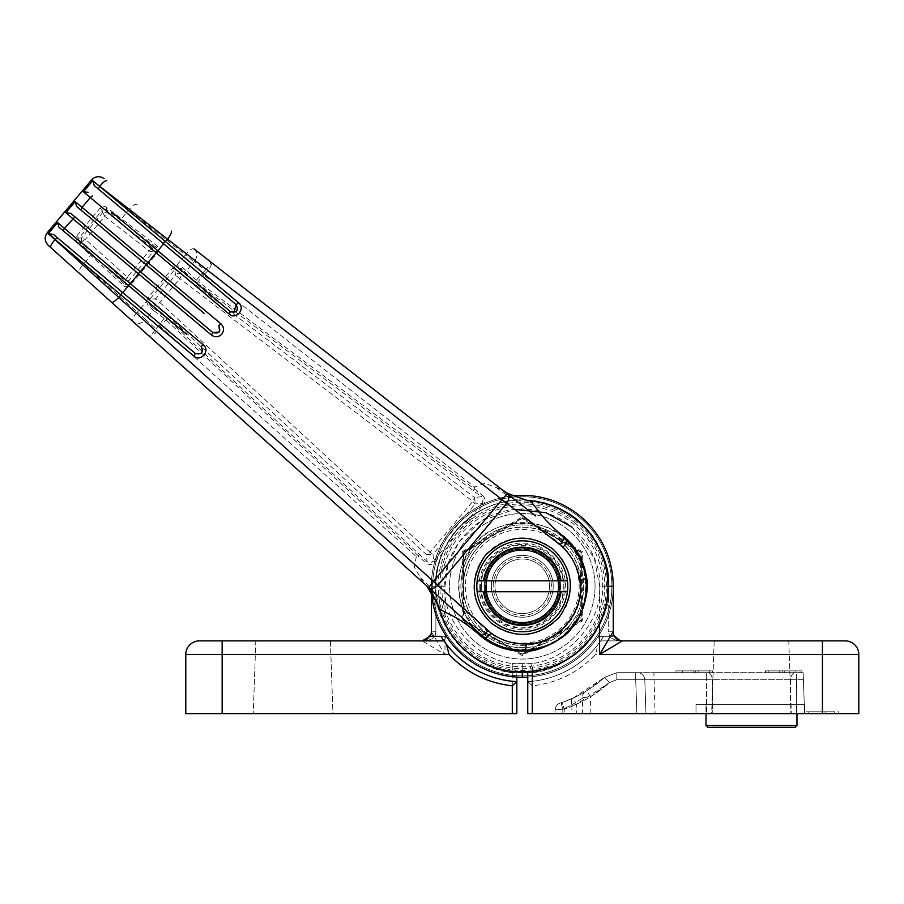 <?xml version="1.0" encoding="UTF-8"?>
<svg xmlns="http://www.w3.org/2000/svg" width="904" height="904" viewBox="0 0 904 904"><rect width="100%" height="100%" fill="white"/><g stroke="black" fill="none" stroke-linecap="round" stroke-linejoin="round"><path stroke-width="0.68" stroke-dasharray="4.52 3.39" d="M512.41 495.878A90.954 90.954 0 0 0 431.344 586.289L431.344 591.984L431.344 586.289A90.954 90.954 0 0 1 522.286 495.347A90.954 90.954 0 0 1 613.24 586.289A90.954 90.954 0 0 0 522.286 495.347A90.954 90.954 0 0 0 431.344 586.289A90.954 90.954 0 0 1 522.286 495.347A90.954 90.954 0 0 1 613.24 586.289A90.954 90.954 0 0 1 522.286 677.243L516.828 677.243L516.828 673.774L512.285 663.604L522.286 663.604C560.536 667.062 603.047 624.54 599.601 586.289C602.697 563.678 579.509 510.037 522.286 508.986C465.074 510.037 441.875 563.678 444.983 586.289L444.983 654.507L431.344 631.772L431.344 586.289L431.344 631.772A9.097 9.097 0 0 1 422.247 640.868L444.983 654.507L222.158 654.507L222.158 713.618L512.285 713.618L512.285 663.604M479.256 586.289C477.549 607.872 500.703 631.037 522.286 629.331C543.869 631.037 567.034 607.884 565.328 586.289C567.034 564.706 543.88 541.552 522.286 543.259C500.703 541.552 477.549 564.706 479.256 586.289M330.389 640.868L332.932 713.618L253.267 713.618L332.932 713.618L253.267 713.618L332.932 713.618L330.389 640.868L255.809 640.868L253.267 713.618L255.809 640.868L330.389 640.868M484.996 586.289A37.29 37.29 0 0 0 522.286 623.579A37.29 37.29 0 0 0 559.576 586.289A37.29 37.29 0 0 0 522.286 548.999A37.29 37.29 0 0 0 484.996 586.289A37.313 37.313 0 0 1 522.286 548.977A37.313 37.313 0 0 1 559.599 586.289A37.313 37.313 0 0 1 522.286 623.602A37.313 37.313 0 0 1 484.973 586.289A37.267 37.267 0 0 1 522.286 549.022A37.267 37.267 0 0 1 559.553 586.289A37.267 37.267 0 0 1 522.286 623.568A37.267 37.267 0 0 1 485.019 586.289M485.889 586.289A36.409 36.409 0 0 0 522.286 622.698A36.409 36.409 0 0 0 558.695 586.289A36.409 36.409 0 0 0 522.286 549.892A36.409 36.409 0 0 0 485.889 586.289A36.375 36.375 0 0 1 522.286 549.914A36.375 36.375 0 0 1 558.672 586.289A36.363 36.363 0 0 0 522.286 549.937A36.363 36.363 0 0 0 485.934 586.289A36.363 36.363 0 0 0 522.286 622.653A36.363 36.363 0 0 0 558.649 586.289A36.375 36.375 0 0 0 522.286 549.914A36.375 36.375 0 0 0 485.911 586.289A36.375 36.375 0 0 0 522.286 622.675A36.375 36.375 0 0 0 558.672 586.289A36.375 36.375 0 0 1 522.286 622.675A36.375 36.375 0 0 1 485.911 586.289A36.375 36.375 0 0 0 522.286 622.675A36.375 36.375 0 0 0 558.672 586.289A36.375 36.375 0 0 0 522.286 549.914A36.375 36.375 0 0 0 485.911 586.289A36.375 36.375 0 0 0 522.286 622.675A36.375 36.375 0 0 0 558.672 586.289M440.937 636.314A95.496 95.496 0 0 0 516.828 681.639A95.496 95.496 0 0 1 443.921 640.868L446.327 636.314C463.447 660.937 486.951 674.531 516.828 677.073L516.828 681.639L516.828 677.073C486.951 674.531 463.447 660.937 446.327 636.314L443.921 640.868L199.422 640.868A13.639 13.639 0 0 0 185.772 654.507L185.772 713.618L222.158 713.618M516.828 673.774L516.828 713.618L512.285 713.618M462.26 551.632L522.286 516.986L582.312 551.632L582.312 620.946L522.286 655.603L462.26 620.946L462.26 551.632L463.56 552.389L463.786 562.198L472.171 547.677L513.913 523.586L530.671 523.586L572.413 547.677L580.786 562.198L581.012 552.389L582.312 551.632M516.828 677.243L522.286 677.243A90.954 90.954 0 0 0 613.24 586.289A90.954 90.954 0 0 1 522.286 677.243L527.744 677.243L527.744 681.639A95.496 95.496 0 0 0 598.12 644.337L600.663 640.868L622.336 640.868L600.663 640.868L622.336 640.868L620.257 640.62L613.759 634.8L614.426 636.269M522.286 516.986L522.286 518.489L513.913 523.586M581.012 552.389L572.413 547.677M530.671 523.586L522.286 518.489M472.171 547.677L463.56 552.389M462.26 620.946L463.56 620.2L472.171 624.913L463.786 610.392L463.786 562.198M463.786 610.392L463.56 620.2M522.286 655.603L522.286 654.101L530.671 649.004L513.913 649.004L472.171 624.913M513.913 649.004L522.286 654.101M582.312 620.946L581.012 620.2L580.786 610.392L572.413 624.913L530.671 649.004M572.413 624.913L581.012 620.2M580.786 562.198L580.786 610.392M443.921 640.868A95.496 95.496 0 0 0 516.828 681.639A95.496 95.496 0 0 1 443.921 640.868A95.496 95.496 0 0 0 516.828 681.639M430.824 634.8A9.097 9.097 0 0 0 431.344 631.772A9.097 9.097 0 0 1 430.824 634.8A9.097 9.097 0 0 0 431.344 631.772A9.097 9.097 0 0 1 430.824 634.8L435.106 636.314L430.824 634.8L424.315 640.62L422.247 640.868C427.761 640.947 432.055 639.433 435.106 636.314C432.055 639.433 427.761 640.947 422.247 640.868L424.575 640.563M532.298 671.469L532.298 663.604L527.744 673.774L527.744 677.243L527.744 672.7L527.744 677.243L522.286 677.243A90.954 90.954 0 0 1 431.344 586.289L435.886 586.289L435.886 631.772L435.886 586.289C434.598 560.503 451.921 521.382 489.222 506.466C526.151 490.635 566.051 506.048 583.385 525.201C602.539 542.524 617.952 582.436 602.109 619.353C587.204 656.666 548.084 673.989 522.286 672.7L516.828 672.7L522.286 672.7C565.034 676.554 612.55 629.037 608.686 586.289C612.166 561.022 586.244 501.076 522.286 499.889C458.339 501.076 432.417 561.022 435.886 586.289L431.344 586.289A90.954 90.954 0 0 1 522.286 495.347A90.954 90.954 0 0 1 613.24 586.289A90.954 90.954 0 0 1 522.286 677.243A90.954 90.954 0 0 1 431.344 586.289A90.954 90.954 0 0 1 522.286 495.347A90.954 90.954 0 0 1 613.24 586.289L613.24 631.772L613.24 586.289A90.954 90.954 0 0 0 522.286 495.347A90.954 90.954 0 0 0 431.344 586.289A90.954 90.954 0 0 0 522.286 677.243L522.286 663.604C484.035 667.062 441.525 624.54 444.983 586.289L447.74 565.825L458.667 542.389L481.244 520.783L514.613 509.37M714.194 640.868L711.651 713.618L791.305 713.618L711.651 713.618L791.305 713.618L711.651 713.618L714.194 640.868L788.774 640.868L791.305 713.618L788.774 640.868L714.194 640.868M560.491 586.289A38.194 38.194 0 0 1 522.286 624.494A38.194 38.194 0 0 1 484.092 586.289A38.194 38.194 0 0 1 522.286 548.095A38.194 38.194 0 0 1 560.491 586.289A38.194 38.194 0 0 1 522.286 624.494A38.194 38.194 0 0 1 484.092 586.289A38.194 38.194 0 0 1 522.286 548.095A38.194 38.194 0 0 1 560.491 586.289A38.194 38.194 0 0 1 522.286 624.494A38.194 38.194 0 0 1 484.092 586.289A38.194 38.194 0 0 1 522.286 548.095A38.194 38.194 0 0 1 560.491 586.289M480.453 586.289A41.833 41.833 0 0 0 522.286 628.133A41.833 41.833 0 0 0 564.13 586.289A41.833 41.833 0 0 0 522.286 544.457A41.833 41.833 0 0 0 480.453 586.289M484.16 586.289A38.137 38.137 0 0 0 522.286 624.427A38.137 38.137 0 0 0 560.423 586.289A38.137 38.137 0 0 0 522.286 548.163A38.137 38.137 0 0 0 484.16 586.289M858.8 654.507A13.639 13.639 0 0 0 845.161 640.868L600.663 640.868L598.245 636.314L600.663 640.868A95.496 95.496 0 0 1 527.744 681.639L532.298 685.831C557.135 683.029 578.198 672.587 595.476 654.507L598.12 644.337A95.496 95.496 0 0 1 527.744 681.639L527.744 713.618L858.8 713.618L858.8 654.507L595.476 654.507M603.635 636.314A95.496 95.496 0 0 1 527.744 681.639A95.496 95.496 0 0 0 600.663 640.868L603.635 636.314L614.46 636.314A9.097 9.097 0 0 1 613.24 631.772L608.686 631.772L609.466 636.314C612.528 639.433 616.81 640.947 622.336 640.868C616.81 640.947 612.528 639.433 609.466 636.314L613.759 634.8L609.466 636.314L598.245 636.314C581.125 660.937 557.621 674.531 527.744 677.073L527.744 681.639L527.744 677.073C557.632 674.531 581.125 660.937 598.245 636.314L609.466 636.314L608.686 631.772L613.24 631.772A9.097 9.097 0 0 0 613.759 634.8A9.097 9.097 0 0 1 613.24 631.772L613.24 586.289A90.954 90.954 0 0 0 522.286 495.347A90.954 90.954 0 0 0 431.344 586.289A90.954 90.954 0 0 0 522.286 677.243A90.954 90.954 0 0 0 613.24 586.289A90.954 90.954 0 0 0 522.286 495.347A90.954 90.954 0 0 0 431.344 586.289A90.954 90.954 0 0 0 522.286 677.243L527.744 677.243M614.46 636.314L619.997 640.563M620.257 640.62L622.336 640.868L620.257 640.62M576.277 713.618L645.976 713.618L636.891 713.618L645.976 713.618L644.801 679.718L645.976 713.618L644.801 679.718L645.976 713.618L838.788 713.618L555.033 713.618L576.277 713.618L576.368 704.318L571.972 704.724L571.882 713.618M696.001 713.618L804.594 713.618L696.001 713.618L804.594 713.618L696.001 713.618L696.001 704.532L804.594 704.532L804.594 713.618L803.17 672.7L804.594 713.618L804.594 704.532L696.001 704.532L696.001 713.618L696.001 704.532L804.594 704.532L804.594 713.618L804.594 704.532L696.001 704.532L696.001 713.618M636.891 713.618L635.704 679.718L616.81 679.718L609.488 682.531C596.222 694.475 581.148 703.335 564.277 709.131L561.926 702.498C577.294 697.357 591.521 688.995 604.606 677.39L609.488 682.531L616.81 679.718L635.704 679.718L636.891 713.618L635.704 679.718L616.81 679.718L706.284 679.718L644.801 679.718A7.277 7.277 0 0 0 637.523 672.7A7.277 7.277 0 0 1 644.801 679.718L635.704 679.718L644.801 679.718A7.277 7.277 0 0 0 637.523 672.7L635.704 672.7L635.704 679.718L635.704 672.7L616.81 672.7L604.606 677.39L616.81 672.7L637.523 672.7A7.277 7.277 0 0 1 644.801 679.718L635.704 679.718L635.704 672.7L616.81 672.7L604.606 677.39C591.521 688.995 577.294 697.357 561.926 702.498L564.277 709.131L555.169 709.742L555.033 713.618L555.169 709.742A7.277 7.277 0 0 1 560.186 703.075L561.926 702.498L560.186 703.075A7.277 7.277 0 0 0 555.169 709.742A7.277 7.277 0 0 1 560.186 703.075L561.666 702.589L560.186 703.075A7.277 7.277 0 0 0 555.169 709.742L562.876 709.233C571.351 705.323 577.938 701.481 582.662 697.73A7.277 5.955 -120.8 0 1 585.193 691.741C579.792 695.21 571.949 698.826 561.666 702.589A7.277 0.983 71.3 0 0 562.876 709.233L562.763 713.618L636.891 713.618L555.033 713.618L562.763 713.618L562.876 709.233L571.972 704.724A7.277 3.175 65.9 0 1 572.503 698.34L561.666 702.589A7.277 0.983 71.3 0 0 562.876 709.233L555.169 709.742L555.033 713.618L555.169 709.742L564.277 709.131L564.119 713.618L564.277 709.131C581.148 703.335 596.222 694.475 609.488 682.531L604.606 677.39L609.488 682.531L604.606 677.39L616.81 672.7L706.284 672.7L706.736 713.618L706.284 679.718L712.307 679.718L712.793 713.618L712.307 679.718A7.277 4.814 90 0 0 707.493 672.7L795.475 672.7A7.277 4.814 -90 0 0 790.661 679.718L790.164 713.618L790.661 679.718L796.673 679.718L796.221 713.618L796.673 672.7L796.673 679.718L790.661 679.718A7.277 4.814 -90 0 1 795.475 672.7L707.493 672.7A7.277 4.814 90 0 1 712.307 679.718L706.284 679.718L706.284 672.7L653.886 672.7L655.072 713.618M838.788 711.798L838.788 713.618L838.788 711.798L804.526 711.798L838.788 711.798M590.165 713.618L590.504 696.769L609.488 682.531L576.368 704.318L573.339 697.956L604.606 677.39L586.696 690.825L590.504 696.769L582.662 697.73L582.3 713.618M444.983 586.289L431.344 586.289A90.954 90.954 0 0 0 431.536 592.267M573.339 697.956L572.503 698.34M803.17 672.7L796.673 672.7L803.17 672.7M635.704 672.7L653.886 672.7M801.871 672.7L765.485 672.7L801.871 672.7L801.871 670.881L801.871 672.7M712.375 672.7L675.989 672.7L712.375 672.7L712.375 670.881L712.375 672.7M808.775 711.798L825.149 711.798L808.775 711.798L808.775 713.618L834.245 713.618L834.245 711.798L825.149 711.798L834.245 711.798L834.245 713.618L825.149 713.618L825.149 711.798L825.149 713.618L808.775 713.618M796.955 713.618L796.955 725.449L706.001 725.449L706.001 704.532L706.001 725.449L706.001 704.532L796.955 704.532L706.001 704.532L796.955 704.532L706.001 704.532L706.001 713.618M765.485 670.881L801.871 670.881L765.485 670.881L765.485 672.7L765.485 670.881M675.989 670.881L712.375 670.881L675.989 670.881L675.989 672.7L675.989 670.881M825.149 713.618L825.149 711.798L825.149 713.618M706.001 725.449L796.955 725.449L796.955 704.532L796.955 725.449L706.001 725.449L707.821 727.268L706.001 725.449L707.821 727.268L795.136 727.268L796.955 725.449L795.136 727.268L707.821 727.268L795.136 727.268L796.955 725.449M586.696 690.825L585.193 691.741M795.497 670.881L768.219 670.881L795.497 670.881L768.219 670.881L795.497 670.881L784.717 670.881L795.497 670.881L795.497 672.7L782.209 672.7L782.209 670.881L782.209 672.7L795.497 672.7L768.219 672.7L782.209 672.7L782.209 670.881L782.209 672.7L795.497 672.7L784.717 672.7L795.497 672.7L795.497 670.881M709.64 670.881L682.362 670.881L709.64 670.881L682.362 670.881L709.64 670.881L698.159 670.881L709.64 670.881L709.64 672.7L709.64 670.881L709.64 672.7L698.159 672.7L698.159 670.881L698.159 672.7L709.64 672.7L709.64 670.881L709.64 672.7L695.651 672.7L709.64 672.7L709.64 670.881L709.64 672.7L698.159 672.7L709.64 672.7L709.64 670.881M784.717 670.881L784.717 672.7L784.717 670.881M768.219 670.881L768.219 672.7L782.209 672.7L768.219 672.7L779.7 672.7L768.219 672.7L768.219 670.881M779.7 670.881L779.7 672.7L779.7 670.881M695.651 670.881L695.651 672.7L695.651 670.881L695.651 672.7L682.362 672.7L682.362 670.881L682.362 672.7L693.142 672.7L693.142 670.881L693.142 672.7L682.362 672.7L682.362 670.881L682.362 672.7L709.64 672.7L695.651 672.7L695.651 670.881M682.362 672.7L682.362 670.881L682.362 672.7L693.142 672.7L682.362 672.7L682.362 670.881L682.362 672.7L695.651 672.7L682.362 672.7M521.314 675.876A89.586 89.586 0 0 0 611.872 587.261A89.586 89.586 0 0 0 523.258 496.714A89.586 89.586 0 0 1 611.872 587.261A89.586 89.586 0 0 1 521.314 675.876A89.586 89.586 0 0 1 432.711 585.317A89.586 89.586 0 0 1 523.258 496.714A89.586 89.586 0 0 0 432.711 585.317A89.586 89.586 0 0 0 521.314 675.876M521.902 622.212A35.923 35.923 0 0 1 486.363 585.905A35.923 35.923 0 0 1 522.681 550.366A35.923 35.923 0 0 1 558.209 586.685A35.923 35.923 0 0 1 521.902 622.212A35.923 35.923 0 0 1 486.363 585.905A35.923 35.923 0 0 1 522.681 550.366A35.923 35.923 0 0 1 558.209 586.685A35.923 35.923 0 0 1 521.902 622.212M438.79 553.847A89.586 89.586 0 0 0 489.832 669.796A89.586 89.586 0 0 0 605.793 618.743A89.586 89.586 0 0 1 489.832 669.796A89.586 89.586 0 0 1 438.79 553.847A89.586 89.586 0 0 1 554.74 502.793A89.586 89.586 0 0 1 605.793 618.743A89.586 89.586 0 0 0 554.74 502.793A89.586 89.586 0 0 0 438.79 553.847M488.804 573.283A35.923 35.923 0 0 1 535.304 552.807A35.923 35.923 0 0 1 555.768 599.307A35.923 35.923 0 0 1 509.28 619.782A35.923 35.923 0 0 1 488.804 573.283A35.923 35.923 0 0 1 535.304 552.807A35.923 35.923 0 0 1 555.768 599.307A35.923 35.923 0 0 1 509.28 619.782A35.923 35.923 0 0 1 488.804 573.283M499.799 673.005A89.586 89.586 0 0 0 609.002 608.787A89.586 89.586 0 0 0 544.784 499.584A89.586 89.586 0 0 1 609.002 608.787A89.586 89.586 0 0 1 499.799 673.005A89.586 89.586 0 0 1 435.57 563.802A89.586 89.586 0 0 1 544.784 499.584A89.586 89.586 0 0 0 435.57 563.802A89.586 89.586 0 0 0 499.799 673.005M513.269 621.071A35.923 35.923 0 0 1 487.516 577.272A35.923 35.923 0 0 1 531.315 551.519A35.923 35.923 0 0 1 557.067 595.318A35.923 35.923 0 0 1 513.269 621.071A35.923 35.923 0 0 1 487.516 577.272A35.923 35.923 0 0 1 531.315 551.519A35.923 35.923 0 0 1 557.067 595.318A35.923 35.923 0 0 1 513.269 621.071M481.357 586.289C479.741 565.768 501.765 543.745 522.286 545.372C542.818 543.745 564.831 565.768 563.215 586.289C564.831 606.821 542.818 628.845 522.286 627.218C501.754 628.845 479.741 606.821 481.357 586.289M493.188 586.289A29.109 29.109 0 0 1 522.286 557.192A29.109 29.109 0 0 1 551.395 586.289A29.109 29.109 0 0 1 522.286 615.398A29.109 29.109 0 0 1 493.188 586.289M463.176 552.265L492.725 535.1L463.255 552.107A68.207 68.207 0 0 0 463.176 552.265L463.255 620.472L522.196 654.507L581.317 620.472L581.317 552.107L522.376 518.082L492.725 535.1A59.122 59.122 0 0 0 463.176 586.289L463.176 620.325A68.207 68.207 0 0 0 463.255 620.472L522.196 654.507A68.207 68.207 0 0 0 522.376 654.507L581.317 620.472A68.207 68.207 0 0 0 581.408 620.325L581.408 552.265A68.207 68.207 0 0 0 581.317 552.107L522.376 518.082A68.207 68.207 0 0 0 522.196 518.082L492.725 535.1C512.432 524.648 532.14 524.648 551.847 535.1A59.122 59.122 0 0 0 492.725 535.1C473.82 546.931 463.967 564.006 463.176 586.289A59.122 59.122 0 0 0 551.847 637.489A59.122 59.122 0 0 0 551.847 535.1C570.752 546.931 580.605 564.006 581.408 586.289C580.605 608.584 570.752 625.647 551.847 637.489C532.14 647.942 512.432 647.942 492.725 637.489C473.82 625.647 463.967 608.584 463.176 586.289L463.176 552.265M194.315 249.142L194.077 248.939C192.043 248.204 189.185 250.159 185.489 254.826A9.097 0.994 40 0 0 187.829 256.872A9.097 0.994 40 0 0 194.213 261.572C197.75 256.826 197.705 252.611 194.077 248.939L210.338 261.663C211.626 262.555 209.943 265.403 205.287 270.194L194.213 261.572L186.427 270.85L196.371 280.217L194.077 280.59L184.145 271.211L186.427 270.85L182.619 267.686L180.02 266.183L176.337 265.731L177.308 267.799L174.867 269.358L172.935 267.866L176.337 265.731L185.489 254.826L128.628 210.225L91.553 179.93M507.777 494.183L535.609 515.947M217.774 267.46L502.172 489.798L484.815 483.324L474.623 487.041L203.626 274.997L206.666 271.991C211.299 266.804 212.53 263.358 210.338 261.663L217.774 267.46M484.962 637.862L481.369 635.06A63.664 63.664 0 0 1 473.515 545.372A63.664 63.664 0 0 1 563.215 537.53L566.627 540.615M530.467 502.567A84.128 84.128 0 0 1 586.73 640.371A84.128 84.128 0 0 1 448.271 546.31A84.128 84.128 0 0 1 530.467 502.567L530.625 500.929M201.897 273.63L203.626 274.997L198.066 281.63L474.193 488.827L482.476 495.313L481.357 496.737L197.501 283.37L198.066 281.63L196.371 280.217L205.287 270.194L206.666 271.991M148.03 297.54L149.838 299.179L148.731 301.857L146.516 301.269L148.03 297.54L172.935 267.866M137.137 204.428C135.148 203.694 132.312 205.626 128.628 210.225L121.486 218.745L157.149 245.911L158.946 249.843L157.906 252.385L130.187 285.438L127.848 286.896L124.368 286.342L90.716 255.403L83.575 263.923L137.374 312.174C133.419 316.615 131.984 319.779 133.069 321.643C137.431 324.581 141.589 323.892 145.533 319.598L155.94 328.999C152.03 334.412 149.522 336.57 148.414 335.463C150.426 337.316 153.612 335.508 157.963 330.039L160.381 326.536L416.269 556.582L418.19 555.689L165.511 319.462L153.318 310.321L153.273 308.004L164.234 316.151L164.268 318.479L155.94 328.999L157.963 330.039M111.52 302.252L79.349 273.302C78.275 271.471 79.676 268.341 83.575 263.923L55.291 239.244M48.466 233.503L47.302 232.667M157.906 252.385L157.059 251.538L152.945 251.99L128.933 280.613L125.001 280.929L125.283 284.952L129.204 284.749L157.059 251.538L156.663 247.707L120.91 220.486L121.486 218.745L106.423 207.366C104.807 205.762 102.706 206.01 100.084 208.112L76.535 236.181L76.896 242.543L90.716 255.403L92.344 254.532L125.283 284.952L123.667 285.8M491.301 623.218A48.206 48.206 0 0 0 559.214 617.274A48.206 48.206 0 0 0 553.271 549.372A48.206 48.206 0 0 0 485.358 555.305A48.206 48.206 0 0 0 491.301 623.218M506.025 492.488L500.454 489.55L499.878 490.318L496.025 487.312M527.269 500.567L526.987 502.296C516.975 500.579 507.935 496.578 499.878 490.318M474.193 488.827L474.623 487.041M146.516 301.269L147.601 304.806L153.318 310.321L145.533 319.598A9.097 0.994 40 0 0 139.792 314.117A9.097 0.994 40 0 0 137.374 312.174L146.516 301.269M152.991 251.967L152.573 248.069L152.945 251.99L149.126 250.973L127.261 277.019L85.451 239.323L81.62 241.73L125.001 280.929L127.261 277.019L128.933 280.613L129.204 284.749L130.187 285.438M106.423 207.366L106.48 212.146L104.74 216.338L102.706 212.542L106.48 212.146L152.573 248.069L156.584 247.651L157.149 245.911M79.349 273.302L48.194 245.266M76.896 242.543L78.897 241.967L92.344 254.532M76.535 236.181L78.806 238.17L78.897 241.967L81.62 241.775L81.36 237.989L85.451 239.323L104.74 216.338L149.126 250.973L152.584 248.216M100.084 208.112L102.446 209.999L78.806 238.17L81.36 237.989L102.706 212.553L106.435 212.157M120.91 220.486L106.197 209.434L102.446 209.999L102.706 212.542M473.38 490.499L474.069 489.087M468.667 519.167L470.069 520.342L483.437 504.398L482.047 503.234L483.086 499.844L481.357 496.737L474.498 497.46A4.543 4.531 84 0 1 474.623 497.562L475.188 503.957L433.027 554.197L433.502 561.079L482.047 503.234L475.188 503.957L472.792 501.381L474.498 497.46L181.749 274.5L179.862 278.635L472.792 501.381L430.067 552.287L433.027 554.197L426.507 554.66L426.993 561.542L430.338 562.695L433.502 561.079L434.892 562.254C432.033 565.023 428.993 565.237 425.773 562.887L417.953 555.847M182.619 267.686L181.128 268.635L177.308 267.799M197.501 283.37L194.077 280.59M148.731 301.857L150.211 305.484L149.533 307.111M563.215 537.53C540.739 515.088 491.753 519.371 473.515 545.372C451.085 567.836 455.367 616.833 481.369 635.06C503.833 657.49 552.819 653.219 571.057 627.218C593.487 604.753 589.205 555.757 563.215 537.53A63.664 63.664 0 0 1 571.057 627.218A63.664 63.664 0 0 1 481.369 635.06L429.061 587.995M428.36 587.363L148.414 335.463M133.894 218.836L94.265 185.591M222.214 292.952L163.692 243.843M70.727 213.321L187.241 311.1M219.209 332.005L218.655 325.587M204.067 313.338L146.154 264.748M111.621 212.022L215.751 299.393M53.347 234.362L122.774 292.613M195.275 353.453C201.716 354.865 203.671 352.537 201.117 346.481M186.518 334.231L58.884 227.13M434.892 562.254L448.271 546.31L446.881 545.146M416.269 556.582L414.371 567.249L423.795 583.261M438.734 606.087L440.384 605.51C436.926 595.905 431.423 587.702 423.874 580.888L420.247 577.622M470.487 648.032C502.76 676.565 557.192 671.796 584.029 638.1C612.55 605.816 607.793 551.395 574.096 524.557A80.592 80.592 0 0 0 460.554 534.49A80.592 80.592 0 0 0 470.487 648.032M153.273 308.004L150.211 305.484L156.098 305.066A4.543 4.531 -94 0 1 155.657 298.772L175.478 275.155L174.867 269.358L149.838 299.179L155.657 298.772L159.838 302.49L169.862 290.568L179.862 278.635L175.478 275.155A4.543 4.531 -6 0 1 181.749 274.5L181.128 268.635L184.145 271.211M128.933 280.613L125.147 280.918M81.62 241.73L81.371 237.989M158.742 325.056L160.381 326.536L165.952 319.903L167.568 319.044L426.993 561.542L425.773 562.887M419.456 554.762L418.19 555.689M427.106 586.606L423.219 581.6L423.874 580.888M159.838 302.49L430.067 552.287L426.507 554.66L156.098 305.066L159.838 302.49M522.286 524.908A61.393 61.393 0 0 1 583.679 586.289A61.393 61.393 0 0 1 522.286 647.682A61.393 61.393 0 0 0 583.679 586.289A61.393 61.393 0 0 0 522.286 524.908A61.393 61.393 0 0 0 460.893 586.289A61.393 61.393 0 0 0 522.286 647.682A61.393 61.393 0 0 1 460.893 586.289A61.393 61.393 0 0 1 522.286 524.908M522.286 643.139A56.839 56.839 0 0 0 579.136 586.289A56.839 56.839 0 0 0 522.286 529.45A56.839 56.839 0 0 0 465.447 586.289A56.839 56.839 0 0 0 522.286 643.139M522.286 540.818A45.471 45.471 0 0 1 567.768 586.289A45.471 45.471 0 0 1 522.286 631.772A45.471 45.471 0 0 1 476.815 586.289A45.471 45.471 0 0 1 522.286 540.818A45.471 45.471 0 0 1 567.768 586.289A45.471 45.471 0 0 1 522.286 631.772A45.471 45.471 0 0 1 476.815 586.289A45.471 45.471 0 0 1 522.286 540.818A45.471 45.471 0 0 1 567.768 586.289A45.471 45.471 0 0 1 522.286 631.772A45.471 45.471 0 0 1 476.815 586.289A45.471 45.471 0 0 1 522.286 540.818M522.286 555.372A30.928 30.928 0 0 1 553.214 586.289A30.928 30.928 0 0 1 522.286 617.217A30.928 30.928 0 0 1 491.369 586.289A30.928 30.928 0 0 1 522.286 555.372A30.928 30.928 0 0 1 553.214 586.289A30.928 30.928 0 0 1 522.286 617.217A30.928 30.928 0 0 1 491.369 586.289A30.928 30.928 0 0 1 522.286 555.372M522.286 527.179A59.122 59.122 0 0 1 581.408 586.289A59.122 59.122 0 0 1 522.286 645.411A59.122 59.122 0 0 1 463.176 586.289A59.122 59.122 0 0 1 522.286 527.179A59.122 59.122 0 0 1 581.408 586.289A59.122 59.122 0 0 1 522.286 645.411A59.122 59.122 0 0 1 463.176 586.289A59.122 59.122 0 0 1 522.286 527.179M522.286 559.011A27.289 27.289 0 0 1 549.575 586.289A27.289 27.289 0 0 1 522.286 613.579A27.289 27.289 0 0 1 495.008 586.289A27.289 27.289 0 0 1 522.286 559.011A27.289 27.289 0 0 1 549.575 586.289A27.289 27.289 0 0 1 522.286 613.579A27.289 27.289 0 0 1 495.008 586.289A27.289 27.289 0 0 1 522.286 559.011M567.429 580.831L477.142 580.831M477.142 591.747L567.429 591.747M595.047 586.289A72.761 72.761 0 0 0 522.286 513.54A72.761 72.761 0 0 0 449.525 586.289A72.761 72.761 0 0 1 522.286 513.54A72.761 72.761 0 0 1 595.047 586.289A72.761 72.761 0 0 1 522.286 659.05A72.761 72.761 0 0 1 449.525 586.289A72.761 72.761 0 0 0 522.286 659.05A72.761 72.761 0 0 0 595.047 586.289M485.617 586.289A36.669 36.669 0 0 0 522.286 622.969A36.669 36.669 0 0 0 558.966 586.289A36.669 36.669 0 0 0 522.286 549.621A36.669 36.669 0 0 0 485.617 586.289M185.772 654.507L222.158 654.507L222.158 640.868M431.344 586.289A90.954 90.954 0 0 1 522.286 495.347A90.954 90.954 0 0 1 613.24 586.289A90.954 90.954 0 0 1 522.286 677.243L522.286 672.7L522.286 677.243M446.327 636.314L435.106 636.314L446.327 636.314M435.886 631.772L435.106 636.314L435.886 631.772L431.344 631.772L435.886 631.772M571.983 527.077L594.256 558.073L599.601 586.289L599.601 623.432M608.053 586.289L599.601 586.289M435.886 586.289C432.417 561.022 458.339 501.076 522.286 499.889C586.244 501.076 612.166 561.022 608.686 586.289L613.24 586.289L608.686 586.289L608.686 631.772L608.686 586.289C609.985 560.503 592.662 521.382 555.35 506.466C518.433 490.635 478.521 506.048 461.198 525.201C442.045 542.524 426.631 582.436 442.463 619.353C457.379 656.666 496.488 673.989 522.286 672.7L527.744 672.7L522.286 672.7C479.538 676.554 432.022 629.037 435.886 586.289M613.759 634.8A9.097 9.097 0 0 1 613.24 631.772A9.097 9.097 0 0 0 613.759 634.8M822.425 640.868L822.425 713.618M600.663 640.868A95.496 95.496 0 0 1 527.744 681.639A95.496 95.496 0 0 0 600.663 640.868M532.298 713.618L532.298 685.831M532.298 663.604L522.286 663.604L522.286 672.056M790.661 679.718L712.307 679.718L790.661 679.718M616.81 679.718L616.81 672.7L616.81 679.718M803.407 679.718L796.673 679.718L803.407 679.718M575.26 523.167A82.411 82.411 0 0 0 459.153 533.315A82.411 82.411 0 0 0 469.312 649.422A82.411 82.411 0 0 0 585.419 639.264A82.411 82.411 0 0 0 575.26 523.167M482.476 495.313C485.358 498.07 485.674 501.098 483.437 504.398M441.254 608.878L439.672 609.319M164.234 316.151L167.568 319.044M424.315 640.62L422.247 640.868L424.315 640.62"/><path stroke-width="1.36" d="M255.809 640.868L330.389 640.868L255.809 640.868M222.158 713.618L222.158 654.507L185.772 654.507L185.772 713.618L516.828 713.618L516.828 681.639A95.496 95.496 0 0 1 446.452 644.337L443.921 640.868L199.422 640.868A13.639 13.639 0 0 0 185.772 654.507A13.639 13.639 0 0 1 199.422 640.868M516.828 677.243L522.286 677.243L516.828 677.243L516.828 681.639L512.285 685.831C487.437 683.029 466.374 672.587 449.107 654.507L446.452 644.337M431.344 631.772L431.344 591.984L431.344 631.772A9.097 9.097 0 0 1 430.123 636.314L440.937 636.314L443.921 640.868M430.123 636.314L422.247 640.868M424.575 640.563L430.824 634.8M619.997 640.563L622.336 640.868L599.601 654.507L613.24 631.772L613.24 586.289A90.954 90.954 0 0 0 512.41 495.878M788.774 640.868L714.194 640.868L788.774 640.868M614.426 636.269L620.257 640.62L622.336 640.868A9.097 9.097 0 0 1 613.24 631.772A9.097 9.097 0 0 0 622.336 640.868L845.161 640.868A13.639 13.639 0 0 1 858.8 654.507L858.8 713.618L532.298 713.618L532.298 671.469M527.744 673.774L527.744 713.618L532.298 713.618M431.536 592.267A90.954 90.954 0 0 0 522.286 677.243L527.744 677.243M706.001 713.618L706.001 725.449L796.955 725.449L796.955 713.618M796.955 725.449L795.136 727.268L707.821 727.268L706.001 725.449M535.609 515.947L194.077 248.939M104.118 178.619C99.576 175.692 95.383 176.133 91.553 179.93L506.76 503.245L437.807 585.419L491.019 633.037C501.505 640.586 513.291 644.224 526.365 643.953L525.619 650.383C544.185 649.388 559.576 641.874 571.803 627.839C581.057 620.573 590.357 589.171 586.662 578.368C584.368 561.587 576.808 547.666 563.972 536.614L563.678 536.366C558.841 533.179 551.655 526.354 542.106 515.89L530.614 501.008L527.269 500.567L508.398 493.821L502.172 489.798L507.777 494.183C509.573 496.104 509.234 499.121 506.76 503.245L560.084 544.841C563.09 540.389 564.141 537.959 563.215 537.53L566.593 540.581C567.147 541.598 565.915 543.858 562.887 547.383L560.084 544.841M502.059 499.573C505.121 495.878 507.031 494.081 507.777 494.183M563.678 536.366L563.215 537.53M502.172 489.81L506.025 492.488M586.662 578.368L585.984 578.447C588.244 596.877 583.509 613.341 571.803 627.839C566.266 638.213 536.919 652.835 525.653 651.061C508.737 651.727 493.72 646.688 480.6 635.975L480.306 635.727C459.65 617.432 451.175 615.771 439.751 609.296L438.734 606.087L427.106 586.606M55.291 239.244L48.466 233.503M148.414 335.463L48.194 245.266C44.522 241.3 44.228 237.097 47.302 232.667L91.553 179.93M106.841 180.743C105.598 180.325 103.316 182.066 100.005 185.964L98.321 188.992L94.265 185.591L92.773 180.653L238.577 302.829C246.103 308.513 235.933 320.468 229.164 314.05L156.166 252.804L157.364 250.408L111.621 212.022M488.024 630.709C484.386 634.314 482.171 635.772 481.369 635.071L429.061 587.995C428.835 587.272 430.27 585.091 433.378 581.43L437.807 585.419C434.169 588.572 431.253 589.431 429.061 587.995L111.52 302.252C112.729 302.738 115.136 301.134 118.729 297.427L433.4 581.385L502.014 499.607A90.954 13.91 -140 0 0 506.477 503.596M65.811 212.779L75.19 201.603L76.569 206.361L145.668 264.341L147.94 262.623L220.926 323.858C224.034 326.988 224.316 330.423 221.796 334.152C218.565 337.282 215.141 337.587 211.513 335.079L138.527 273.833L139.826 271.302L70.727 213.321L65.811 212.779L138.527 273.833L130.289 283.641L203.276 344.899C210.768 350.424 200.801 362.538 193.863 356.108L120.887 294.862L122.289 292.207L53.347 234.362L48.217 233.74L120.887 294.862L118.729 297.427L47.302 232.667M526.365 643.953C558.13 643.964 585.295 611.545 579.78 580.3C577.746 567.339 572.119 556.367 562.887 547.383M553.271 549.372C573.803 569.983 575.791 592.606 559.248 617.24C537.891 637.896 515.246 639.885 491.301 623.218C470.758 602.719 468.758 580.097 485.324 555.361C506.782 534.659 529.439 532.659 553.271 549.372M508.398 493.821L506.941 492.985M57.596 222.565L64.421 228.373L63.246 230.791L58.884 227.13L57.596 222.565L48.217 233.74M75.19 201.603L82.061 207.344L80.784 209.897M92.479 195.953L90.298 197.535L83.394 191.829L88.117 192.292M92.773 180.653L83.394 191.829M98.321 188.992L236.193 304.682C238.712 310.784 236.758 313.1 230.35 311.643L157.364 250.408M211.513 335.079L212.813 332.548L139.826 271.302M220.926 323.858L218.655 325.587C221.197 331.655 219.243 333.983 212.813 332.548L219.209 332.005M145.668 264.341L204.067 313.338M229.164 314.05L230.35 311.643L215.751 299.393M238.577 302.829L236.193 304.682L222.214 292.952M438.101 585.091A90.954 13.91 40 0 0 433.4 581.385L433.378 581.43M193.863 356.108L195.275 353.453L122.289 292.207M203.276 344.899L201.117 346.481C203.671 352.537 201.728 354.865 195.275 353.453L122.774 292.613L128.617 285.641M63.246 230.791L186.518 334.231M491.019 633.037C488.081 636.619 486.058 638.235 484.962 637.862C497.053 646.529 510.602 650.71 525.619 650.383L525.653 651.061M480.306 635.727L481.369 635.06L484.962 637.862L482.928 636.337M579.78 580.3L585.984 578.447C583.69 563.599 577.227 550.977 566.593 540.581M429.061 587.995L428.36 587.363M171.24 231.085C171.918 232.192 170.754 234.848 167.726 239.029L163.206 243.436L133.894 218.836M187.241 311.1L212.813 332.548M140.312 271.708L146.154 264.748L78.93 208.338M233.639 312.694L236.193 304.682M427.761 587.408L428.824 588.685M90.298 197.535L156.166 252.804L147.94 262.623L82.061 207.344L90.298 197.535M128.131 285.235L130.289 283.641L64.421 228.373L74.942 216.858M567.429 591.747A45.471 45.471 0 0 1 477.142 591.747A45.471 45.471 0 0 1 522.286 540.818A45.471 45.471 0 0 1 567.429 591.747L561.011 591.747A39.109 39.109 0 0 1 483.561 591.747L477.142 591.747M477.142 580.831L483.561 580.831A39.109 39.109 0 0 1 561.011 580.831L567.429 580.831M483.561 580.831L561.011 580.831M561.011 591.747L483.561 591.747M449.107 654.507L222.158 654.507L222.158 640.868M512.285 713.618L512.285 685.831M514.613 509.37L545.993 512.715L571.983 527.077M613.24 586.289L608.053 586.289M845.161 640.868A13.639 13.639 0 0 1 858.8 654.507L822.425 654.507L822.425 713.618M822.425 640.868L822.425 654.507L599.601 654.507L599.601 623.432M522.286 677.243L522.286 672.056M439.751 609.296L439.751 609.296A85.688 85.688 0 0 0 587.928 641.377A85.688 85.688 0 0 0 530.614 501.008L530.614 501.008M57.404 237.763L54.715 239.933C51.449 243.877 50.127 246.43 50.76 247.583M157.85 250.815L163.692 243.843M428.406 588.188L432.248 593.306L439.672 609.319C444.531 626.314 453.695 640.54 467.165 651.999C506.161 687.029 574.526 673.921 597.804 626.958C617.183 592.482 608.177 545.451 577.419 520.591C563.802 509.325 548.197 502.771 530.625 500.929L527.281 500.5L507.777 493.471"/></g></svg>

